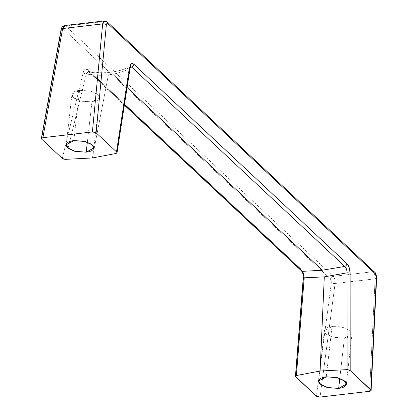 <?xml version="1.0" encoding="UTF-8"?>
<svg xmlns="http://www.w3.org/2000/svg" width="418" height="418" viewBox="0 0 418 418"><rect width="100%" height="100%" fill="white"/><g stroke="black" fill="none" stroke-linecap="round" stroke-linejoin="round"><path stroke-width="0.31" stroke-dasharray="2.09 1.57" d="M79.566 90.33L73.834 140.594L79.566 90.33L71.927 94.546L74.117 98.178L80.371 100.978L91.939 101.908L99.573 97.692L97.389 94.06L91.134 91.26L79.566 90.33L90.126 91.009L98.126 94.677C99.834 96.276 100.085 97.781 98.878 99.197C97.671 100.607 95.356 101.511 91.939 101.908L87.357 142.136L91.939 101.908L81.374 101.234L73.375 97.561C71.666 95.962 71.415 94.458 72.622 93.042C73.834 91.631 76.144 90.727 79.566 90.33M344.38 338.131L339.797 378.353L344.38 338.131L352.013 333.914L350.566 330.899C352.275 332.498 352.526 334.003 351.319 335.414C350.112 336.824 347.797 337.734 344.38 338.131L333.815 337.451L325.815 333.778C324.107 332.179 323.856 330.675 325.063 329.264C326.275 327.853 328.585 326.949 332.007 326.552L324.368 330.763L326.557 334.395L332.812 337.195L344.38 338.131M326.275 376.817L332.007 326.552L326.275 376.817M68.097 148.223L86.296 73.918C93.752 75.371 101.114 75.679 108.398 74.843L92.399 157.962L108.398 74.843C115.666 73.981 122.547 72.016 129.037 68.944L116.105 153.453L129.037 68.944L130.306 66.567L131.66 67.052M303.212 278.336A2.78 0.779 -175.4 0 0 303.52 278.743L295.745 376.89L303.52 278.743L303.008 273.032L300.892 269.004L87.822 69.623A2.78 2.205 -46.9 0 0 88.365 71.468A2.78 2.205 -46.9 0 0 89.473 71.964C96.866 73.338 104.155 73.61 111.345 72.784L130.134 67.737L111.345 72.784L127.093 87.519L111.345 72.784C104.16 73.61 96.871 73.338 89.473 71.964L124.449 104.693L89.473 71.964L88.454 71.447L87.477 71.619L86.296 73.918C93.747 75.371 101.114 75.679 108.398 74.843C115.708 73.965 122.589 72.001 129.037 68.944A2.78 1.515 -171.3 0 0 130.092 67.988M350.143 274.391L373.075 271.721C374.502 273.351 375.176 275.723 375.103 278.832L369.596 391.3L375.103 278.832L335.079 283.493L321.646 385.218L335.079 283.493C335.278 280.368 334.672 277.991 333.261 276.355L373.075 271.721L105.576 21.407L65.757 26.041L333.261 276.355L350.138 274.391M321.646 385.234L320.084 397.063L321.646 385.234M295.745 376.89L295.495 376.111M124.376 105.164L88.287 71.4L89.473 71.964A2.78 2.205 133.1 0 1 88.37 71.468A2.78 2.205 133.1 0 1 87.822 69.623L85.147 69.174L83.208 72.586L62.287 158.438L83.208 72.586A2.78 1.406 -166.3 0 0 86.296 73.918L68.103 148.218M65.757 26.041A2.78 2.205 -46.9 0 0 63.008 28.737A2.78 2.205 133.1 0 1 65.757 26.041L333.261 276.355A2.78 2.205 -46.9 0 0 330.513 279.052L62.731 28.544L61.921 28.753L61.399 29.997L41.659 139.131L61.399 29.997L62.047 28.638L63.008 28.737L330.513 279.052L331.26 280.551L331.37 282.62L316.374 396.196L331.37 282.62A2.78 1.008 -172.5 0 0 335.079 283.493A2.78 1.008 7.5 0 1 331.37 282.62L330.513 279.052A2.78 2.205 133.1 0 1 333.261 276.355C334.672 277.991 335.278 280.368 335.079 283.493L375.103 278.832C375.176 275.723 374.502 273.351 373.075 271.721L105.576 21.407L65.757 26.041L64.497 25.55M104.573 20.905L105.576 21.407L104.573 20.905M302.961 271.93L302.548 271.345M345.519 267.233L346.47 269.046L346.919 271.115M350.164 330.544L340.336 326.787L332.007 326.552L342.567 327.226L350.164 330.544M376.289 278.425A2.78 1.113 -177.2 0 0 376.634 277.933A2.78 1.113 2.8 0 1 375.103 278.832M374.69 272.207A2.78 2.205 -46.9 0 0 373.075 271.721M107.191 21.893A2.78 2.205 -46.9 0 0 105.576 21.407M61.122 29.307A2.78 1.197 -169.7 0 0 61.399 29.997M301.446 270.848A2.78 2.205 133.1 0 1 300.892 269.004C302.82 271.146 303.698 274.391 303.52 278.743M129.899 66.755L130.306 66.567C119.475 71.614 106.344 74.524 88.454 71.447L86.296 73.918A2.78 1.406 13.7 0 1 83.208 72.586C84.258 69.059 85.794 68.071 87.822 69.623L300.892 269.004A2.78 2.205 -46.9 0 0 301.441 270.848M129.037 68.944L129.857 66.964L130.52 66.504M93.846 147.962L99.573 97.692M318.641 381.028L324.368 330.763M346.339 383.729L350.18 350.007M350.185 349.939L352.013 333.914M66.201 144.811L71.927 94.546"/><path stroke-width="0.63" d="M73.834 140.594L85.408 141.524L91.662 144.325L93.846 147.962L86.212 152.173L87.357 142.136L86.212 152.173C89.63 151.776 91.944 150.872 93.151 149.461C94.358 148.045 94.107 146.54 92.399 144.941L84.399 141.274L73.834 140.594C70.417 140.991 68.108 141.895 66.896 143.311C65.689 144.722 65.939 146.227 67.648 147.826L75.648 151.499L86.212 152.173L74.644 151.243L68.39 148.442L66.201 144.811L73.834 140.594M339.797 378.353L338.653 388.395L327.085 387.465L320.831 384.659L318.641 381.028L326.275 376.817C322.858 377.214 320.549 378.118 319.336 379.528C318.129 380.939 318.38 382.444 320.089 384.043L328.088 387.716L338.653 388.395C342.07 387.998 344.385 387.089 345.592 385.678C346.799 384.267 346.548 382.763 344.84 381.164L336.84 377.491L326.275 376.817L337.849 377.747L344.103 380.547L346.287 384.179L338.653 388.395L339.797 378.353M346.919 271.115L346.95 272.86L324.29 276.868L320.089 371.022L347.123 369.627L346.95 272.86L324.29 276.868L304.215 277.834L296.383 375.536L320.089 371.022L347.123 369.627L348.92 369.893L350.2 370.552L370.829 389.858L370.98 390.757L369.596 391.3L320.084 397.063L369.596 391.3L371.121 390.443L350.2 370.552L350.138 273.315L349.239 267.651L346.966 263.643L133.896 64.262L131.372 63.792L129.826 67.157L116.747 152.1L116.993 152.873L116.105 153.453L92.399 157.962L65.365 159.357L63.573 159.096L62.287 158.438L41.659 139.131L41.507 138.227L42.897 137.689L92.404 131.926L94.515 132.057L96.114 132.793L116.747 152.1L96.114 132.793L106.365 24.761L106.867 23.418L107.771 23.523L375.275 273.837L376.08 275.331L376.341 277.385L370.829 389.858L376.341 277.385A2.78 1.113 2.8 0 1 376.634 277.933A2.78 1.113 -177.2 0 0 376.341 277.385L375.275 273.837A2.78 2.205 -46.9 0 0 374.69 272.207A2.78 2.205 133.1 0 1 375.275 273.837L107.771 23.523A2.78 2.205 -46.9 0 0 107.191 21.893A2.78 2.205 133.1 0 1 107.771 23.523L106.867 23.418L106.365 24.761A2.78 1.306 -174.6 0 0 102.656 23.894L92.404 131.926L42.897 137.689L62.632 28.549L102.656 23.894L104.343 20.91L103.277 21.767L102.656 23.894A2.78 1.306 5.4 0 1 106.365 24.761L96.114 132.793L92.404 131.926L102.656 23.894L62.632 28.549L63.834 25.859L64.555 25.54L65.757 26.041M295.442 376.383L296.383 375.536L320.089 371.022L324.29 276.868L304.215 277.834L302.548 271.345L124.449 104.693L302.548 271.345L322.335 270.216L127.093 87.519L322.335 270.216L344.73 266.433L131.66 67.052L130.134 67.742L131.66 67.052A2.78 2.205 -46.9 0 0 133.896 64.262C131.895 62.705 130.541 63.672 129.826 67.157L116.747 152.1L117.035 152.758L116.105 153.453L92.399 157.962L65.365 159.357L62.287 158.438L41.659 139.131L41.377 138.483L42.897 137.689L62.632 28.549A2.78 1.197 -169.7 0 0 61.122 29.307A2.78 1.197 10.3 0 1 62.632 28.549L64.497 25.55L104.39 20.905M295.745 376.89L316.374 396.196L320.084 397.063L317.973 396.928L316.374 396.196L295.442 376.315L296.383 375.536L304.215 277.834L302.961 271.93M301.441 270.848A2.78 2.205 -46.9 0 0 302.548 271.345L322.335 270.216L344.73 266.433L345.519 267.233M375.103 278.832A2.78 1.113 -177.2 0 0 376.289 278.425M373.075 271.721A2.78 2.205 133.1 0 1 374.69 272.207L107.191 21.893L104.39 20.921M105.576 21.407A2.78 2.205 133.1 0 1 107.191 21.893M61.399 29.997A2.78 1.197 10.3 0 1 61.122 29.307C62.59 25.963 61.18 27.165 64.55 25.555M304.215 277.834A2.78 0.779 -175.4 0 0 303.212 278.336A2.78 0.779 4.6 0 1 304.215 277.834M303.52 278.743A2.78 0.779 4.6 0 1 303.212 278.336C303.363 275.075 302.778 272.578 301.456 270.859L124.376 105.164M302.548 271.345A2.78 2.205 133.1 0 1 301.446 270.848M117.035 152.758L130.092 67.977A2.78 1.515 -171.3 0 0 129.826 67.157A2.78 1.515 8.7 0 1 130.092 67.982A2.78 1.515 8.7 0 1 129.037 68.944M130.52 66.504L131.66 67.052L344.73 266.433A2.78 2.205 -46.9 0 0 346.966 263.643L133.896 64.262A2.78 2.205 133.1 0 1 131.66 67.052M347.123 369.627L350.2 370.552L350.138 273.315A2.78 0.883 180 0 0 346.95 272.86L347.123 369.627M346.966 263.643A2.78 2.205 133.1 0 1 344.73 266.433C346.297 267.797 347.034 269.939 346.95 272.86A2.78 0.883 -0 0 1 350.138 273.315C349.981 269.004 348.925 265.78 346.966 263.643M93.846 147.962L93.898 147.507M318.641 381.028L318.683 380.673M346.287 384.179L346.339 383.729M374.69 272.202C375.693 272.792 376.341 274.699 376.634 277.923L371.121 390.417M61.122 29.323L41.377 138.489M295.442 376.315L303.207 278.341M130.092 67.977L130.338 66.567M66.201 144.811L66.243 144.456"/></g></svg>
